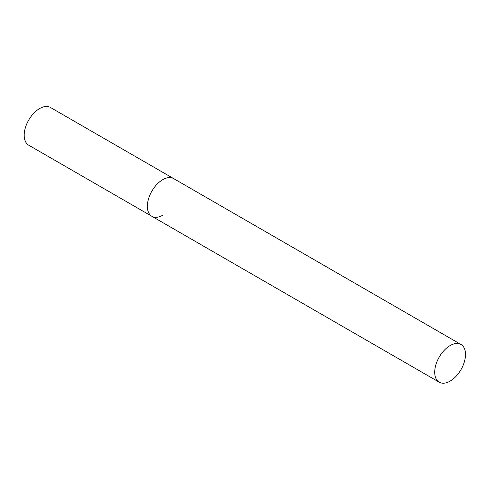 <?xml version="1.0" encoding="UTF-8"?>
<svg xmlns="http://www.w3.org/2000/svg" width="490" height="490" viewBox="0 0 490 490"><rect width="100%" height="100%" fill="white"/><g stroke="black" fill="none" stroke-linecap="round" stroke-linejoin="round"><path stroke-width="0.73" d="M162.754 215.22A21.768 12.569 -60 0 1 151.863 216.298A21.768 12.569 -60 0 1 148.531 198.848A21.768 12.569 -60 0 1 162.754 179.665A21.768 12.569 -60 0 1 173.638 178.587A21.768 12.569 120 0 0 156.861 184.424A21.768 12.569 120 0 0 147.355 206.327A21.768 12.569 120 0 0 151.863 216.298L28.714 145.193A21.768 12.569 -60 0 1 25.376 127.749A21.768 12.569 -60 0 1 39.598 108.566A21.768 12.569 -60 0 1 50.482 107.488L460.992 344.488A21.768 12.569 120 0 0 444.216 350.326A21.768 12.569 120 0 0 434.71 372.235A21.768 12.569 120 0 0 439.224 382.2A21.768 12.569 120 0 0 455.994 376.369A21.768 12.569 120 0 0 465.5 354.46A21.768 12.569 120 0 0 460.992 344.488M151.863 216.298L439.224 382.2"/></g></svg>

